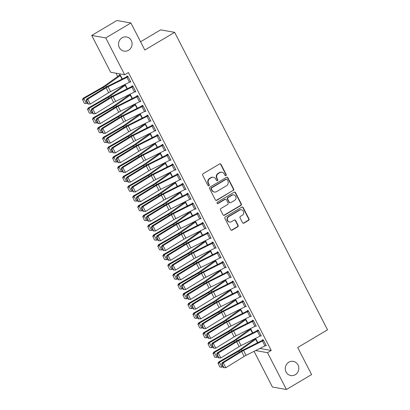 <?xml version="1.0" encoding="UTF-8"?>
<svg xmlns="http://www.w3.org/2000/svg" width="410" height="410" viewBox="0 0 410 410"><rect width="100%" height="100%" fill="white"/><g stroke="black" fill="none" stroke-linecap="round" stroke-linejoin="round"><path stroke-width="0.61" d="M225.93 175.613A0.774 0.728 100.1 0 0 226.223 174.563L220.99 164.374A1.102 1.035 100.1 0 0 219.581 163.959L203.114 173.732A1.102 1.035 100.1 0 0 202.689 175.234L207.926 185.422A0.774 0.728 100.1 0 0 208.91 185.709A0.774 0.728 100.1 0 0 209.208 184.659L208.531 183.342A3.531 3.321 100.1 0 1 209.879 178.54L211.252 177.725A3.531 3.321 100.1 0 1 215.757 179.052L216.434 180.369A0.774 0.728 100.1 0 0 217.418 180.661A0.774 0.728 100.1 0 0 217.715 179.611L217.039 178.294A3.531 3.321 100.1 0 1 218.392 173.486L219.76 172.671A3.531 3.321 100.1 0 1 224.265 174.004L224.946 175.321A0.774 0.728 100.1 0 0 225.93 175.613M225.264 175.644A0.774 0.728 100.1 0 0 225.848 174.496L220.611 164.308A1.102 1.035 100.1 0 0 220.078 163.821M208.244 185.74A0.774 0.728 100.1 0 0 208.828 184.592L208.152 183.275L208.531 183.342M216.757 180.692A0.774 0.728 100.1 0 0 217.336 179.544L216.659 178.227L217.039 178.294M288.824 362.209A7.195 6.76 100.1 0 0 285.339 369.707A7.195 6.76 100.1 0 0 290.777 375.545A7.195 6.76 100.1 0 0 295.251 374.709A7.195 6.76 100.1 0 0 298.736 367.206A7.195 6.76 100.1 0 0 293.293 361.374A7.195 6.76 100.1 0 0 288.824 362.209M122.093 37.781A7.195 6.76 100.1 0 0 118.608 45.279A7.195 6.76 100.1 0 0 124.045 51.117A7.195 6.76 100.1 0 0 128.514 50.281A7.195 6.76 100.1 0 0 131.999 42.778A7.195 6.76 100.1 0 0 126.562 36.946A7.195 6.76 100.1 0 0 122.093 37.781M242.546 222.702A1.102 1.035 100.1 0 0 243.955 223.117L248.578 220.375A1.102 1.035 100.1 0 0 248.998 218.873L243.186 207.562A1.102 1.035 100.1 0 0 241.777 207.147L225.305 216.921A1.102 1.035 100.1 0 0 224.885 218.422L230.697 229.733A1.102 1.035 100.1 0 0 232.106 230.148L237.687 226.838A1.102 1.035 100.1 0 0 238.107 225.336L235.622 220.493A1.102 1.035 100.1 0 0 234.212 220.078L231.445 221.718A2.952 2.773 100.1 0 1 227.381 219.668A2.952 2.773 100.1 0 1 228.811 216.593L239.655 210.156A2.952 2.773 100.1 0 1 243.719 212.211A2.952 2.773 100.1 0 1 242.289 215.286L240.48 216.357A1.102 1.035 100.1 0 0 240.06 217.859L242.546 222.702M259.868 348.449L271.236 350.468L128.397 72.529L124.666 74.738L110.654 72.252L91.732 35.434L105.744 37.92L124.666 74.738M271.236 350.468L267.51 352.682L286.431 389.5L272.419 387.014L254.087 351.339M91.732 35.434L116.901 20.5L130.913 22.986L144.817 50.04L174.645 32.339L327.523 329.814L297.696 347.511L311.6 374.566L286.431 389.5M130.913 22.986L105.744 37.92M233.254 190.563A1.102 1.035 100.1 0 0 233.674 189.061L227.863 177.75A1.102 1.035 100.1 0 0 226.453 177.335L209.987 187.109A1.102 1.035 100.1 0 0 209.561 188.61L215.378 199.921A1.102 1.035 100.1 0 0 216.782 200.336L232.875 190.496A1.102 1.035 100.1 0 0 233.3 188.995L227.483 177.684A1.102 1.035 100.1 0 0 226.95 177.192M235.524 192.654L241.336 203.965A1.102 1.035 100.1 0 1 240.916 205.466L224.444 215.24A1.102 1.035 100.1 0 1 223.035 214.825L220.549 209.987A1.102 1.035 100.1 0 1 220.969 208.485L227.652 204.518A1.102 1.035 100.1 0 0 228.073 203.017L226.422 199.808A1.102 1.035 100.1 0 0 225.013 199.393L218.064 203.519A0.774 0.728 100.1 0 1 216.998 202.981A0.774 0.728 100.1 0 1 217.372 202.176L234.115 192.239A1.102 1.035 100.1 0 1 235.524 192.654L235.145 192.587L240.957 203.898L241.336 203.965M174.645 32.339L160.633 29.853L140.563 41.764M260.468 335.867L261.313 336.015L258.305 330.158L257.357 329.988L257.608 330.475M250.612 328.789L250.018 329.143A3.936 0.846 -27.2 0 0 249.034 329.778L234.766 340.013A5.622 1.209 152.8 0 1 233.044 341.11L213.6 352.236L214.384 352.497L233.828 341.371A8.431 1.814 -27.2 0 0 236.416 339.726L250.961 329.312L252.806 332.894L250.73 328.81L250.223 328.723M250.428 316.335L251.274 316.484L248.265 310.626L247.317 310.457L247.568 310.944M242.787 313.353L240.69 309.278L240.188 309.191M240.393 296.804L241.239 296.953L238.225 291.095L237.282 290.926L237.533 291.413M232.747 293.821L230.656 289.747L230.148 289.66M230.353 277.268L231.199 277.421L228.191 271.558L227.242 271.394L227.494 271.881M219.791 270.287L219.919 270.538A3.936 0.846 -27.2 0 0 218.919 271.184L204.651 281.414A5.622 1.209 152.8 0 1 202.929 282.51L183.485 293.642L184.269 293.903L203.714 282.777A8.431 1.814 -27.2 0 0 206.302 281.127L220.867 270.702M222.707 274.29L220.616 270.216L220.108 270.128M220.313 257.736L221.164 257.89L218.151 252.027L217.203 251.863L217.454 252.35M210.458 250.664L209.864 251.017A3.936 0.846 -27.2 0 0 208.885 251.653L194.617 261.882A5.622 1.209 152.8 0 1 192.89 262.979L173.45 274.111L174.235 274.372L193.674 263.246A8.431 1.814 -27.2 0 0 196.262 261.595L210.812 251.181L212.652 254.764L210.576 250.684L210.074 250.592M210.279 238.205L211.124 238.359L208.111 232.496L207.168 232.326L207.419 232.818L207.993 232.475M202.632 235.222L200.541 231.153L200.034 231.061M200.239 218.673L201.084 218.822L198.076 212.964L197.128 212.795L197.379 213.287M192.592 215.691L190.501 211.621L189.994 211.529M190.199 199.142L191.05 199.291L188.036 193.433L187.088 193.264L187.339 193.751M179.636 192.157L179.77 192.408A3.936 0.846 -27.2 0 0 178.77 193.054L164.502 203.288A5.622 1.209 152.8 0 1 162.775 204.385L143.336 215.511L144.12 215.773L163.559 204.646A8.431 1.814 -27.2 0 0 166.147 203.001L180.713 192.577M182.558 196.159L180.461 192.09L179.959 191.998M180.164 179.611L181.01 179.759L177.996 173.901L177.053 173.732L177.304 174.219M170.304 172.533L169.709 172.887A3.936 0.846 -27.2 0 0 168.73 173.522L154.462 183.752A5.622 1.209 152.8 0 1 152.735 184.854L133.296 195.98L134.08 196.241L153.519 185.115A8.431 1.814 -27.2 0 0 156.113 183.465L170.657 173.056L172.497 176.638L170.427 172.554L169.919 172.466M170.124 160.079L170.97 160.228L167.962 154.37L167.013 154.201L167.265 154.688L167.839 154.345M162.478 157.097L160.387 153.022L159.879 152.935M160.084 140.548L160.935 140.697L157.922 134.834L156.974 134.67L157.225 135.156M152.443 137.565L150.347 133.491L149.845 133.404M150.05 121.011L150.895 121.165L147.882 115.302L146.939 115.138L147.19 115.625M139.487 114.031L139.615 114.277A3.936 0.846 -27.2 0 0 138.616 114.928L124.348 125.158A5.622 1.209 152.8 0 1 122.621 126.254L103.182 137.386L103.966 137.647L123.405 126.521A8.431 1.814 -27.2 0 0 125.998 124.871L140.563 114.446M142.403 118.029L140.312 113.959L139.805 113.867M140.01 101.48L140.855 101.634L137.847 95.771L136.899 95.602L137.15 96.094M130.154 94.408L129.56 94.756A3.936 0.846 -27.2 0 0 128.576 95.397L114.313 105.626A5.622 1.209 152.8 0 1 112.586 106.723L93.142 117.849L93.926 118.116L113.37 106.989A8.431 1.814 -27.2 0 0 115.958 105.339L130.503 94.925L132.348 98.508L130.272 94.428L129.765 94.336M129.975 81.949L130.821 82.097L127.807 76.239L126.859 76.07L127.11 76.562L127.689 76.219M122.329 78.966L120.232 74.897L119.289 74.728L119.541 75.214M116.01 73.206L117.69 76.47M122.446 85.721L122.708 86.238M127.464 95.489L127.73 96.001M132.481 105.257L132.748 105.77M137.504 115.02L137.765 115.538M142.521 124.789L142.788 125.301M147.538 134.552L147.805 135.069M152.561 144.32L152.822 144.833M157.578 154.083L157.845 154.601M162.596 163.851L162.862 164.364M167.618 173.62L167.88 174.132M172.636 183.383L172.902 183.9M177.653 193.151L177.919 193.663M182.675 202.914L182.937 203.432M187.693 212.682L187.959 213.195M192.71 222.445L192.977 222.963M197.733 232.214L197.994 232.726M202.75 241.982L203.017 242.494M207.767 251.745L208.034 252.263M212.79 261.513L213.051 262.026M217.807 271.276L218.069 271.794M222.825 281.045L223.091 281.557M227.842 290.808L228.109 291.325M232.865 300.576L233.126 301.089M237.882 310.344L238.148 310.857M242.899 320.107L243.166 320.625M247.922 329.876L248.183 330.388M252.939 339.639L253.206 340.156M127.346 88.734L125.255 84.66L124.748 84.573M134.992 91.717L135.838 91.866L132.825 86.008L131.882 85.839L132.133 86.325L132.707 85.982M135.172 104.171L134.577 104.524A3.936 0.846 -27.2 0 0 133.599 105.16L119.33 115.389A5.622 1.209 152.8 0 1 117.603 116.491L98.164 127.618L98.948 127.879L118.387 116.753A8.431 1.814 -27.2 0 0 120.976 115.107L135.525 104.693L137.365 108.276L135.29 104.191L134.787 104.104M145.027 111.248L145.878 111.397L142.864 105.539L141.916 105.37L142.167 105.857M144.504 123.794L144.633 124.045A3.936 0.846 -27.2 0 0 143.633 124.691L129.37 134.926A5.622 1.209 152.8 0 1 127.643 136.023L108.199 147.149L108.983 147.41L128.427 136.284A8.431 1.814 -27.2 0 0 131.015 134.639L145.581 124.215M147.421 127.797L145.33 123.728L144.822 123.635M155.067 130.78L155.913 130.928L152.904 125.07L151.956 124.901L152.207 125.388M157.46 147.328L155.369 143.259L154.862 143.167M165.107 150.311L165.953 150.46L162.939 144.602L161.996 144.433L162.247 144.925M167.5 166.86L165.404 162.79L164.902 162.698M175.142 169.842L175.992 169.996L172.979 164.133L172.031 163.964L172.282 164.456L172.861 164.113M175.326 182.301L174.732 182.655A3.936 0.846 -27.2 0 0 173.748 183.29L159.485 193.52A5.622 1.209 152.8 0 1 157.758 194.617L138.313 205.748L139.098 206.01L158.542 194.883A8.431 1.814 -27.2 0 0 161.13 193.233L175.675 182.819L177.52 186.401L175.444 182.322L174.937 182.23M185.182 189.374L186.027 189.528L183.019 183.665L182.071 183.501L182.322 183.987M187.575 205.928L185.484 201.853L184.977 201.766M195.221 208.905L196.067 209.059L193.054 203.196L192.111 203.032L192.362 203.519M197.615 225.459L195.519 221.385L195.016 221.297M205.256 228.442L206.107 228.59L203.093 222.732L202.145 222.563L202.397 223.05M205.441 240.895L204.846 241.249A3.936 0.846 -27.2 0 0 203.862 241.885L189.594 252.114A5.622 1.209 152.8 0 1 187.872 253.216L168.428 264.342L169.212 264.604L188.656 253.477A8.431 1.814 -27.2 0 0 191.244 251.827L205.789 241.418L207.634 245.001L205.559 240.916L205.051 240.829M215.296 247.973L216.142 248.122L213.133 242.264L212.185 242.095L212.436 242.582M217.689 264.522L215.598 260.447L215.091 260.36M225.336 267.505L226.182 267.653L223.168 261.795L222.225 261.626L222.476 262.113M227.729 284.053L225.633 279.984L225.131 279.892M235.371 287.036L236.221 287.184L233.208 281.327L232.26 281.157L232.511 281.644M237.764 303.584L235.673 299.515L235.166 299.423M245.411 306.567L246.256 306.716L243.248 300.858L242.3 300.689L242.551 301.181M247.804 323.116L245.713 319.047L245.206 318.954M255.45 326.099L256.296 326.252L253.283 320.389L252.34 320.22L252.586 320.712M257.844 342.652L255.748 338.578L255.245 338.491M265.485 345.63L266.331 345.784L263.322 339.921L262.374 339.757L262.625 340.244M255.625 350.57L267.51 352.682M221.959 172.261L221.579 172.195A3.531 3.321 100.1 0 0 219.386 172.605L219.76 172.671M216.659 178.227A3.531 3.321 100.1 0 1 218.012 173.42L219.386 172.605M213.446 177.315L213.067 177.248A3.531 3.321 100.1 0 0 210.873 177.658L211.252 177.725M208.152 183.275A3.531 3.321 100.1 0 1 209.5 178.468L210.873 177.658M215.911 200.413A1.102 1.035 100.1 0 0 216.403 200.27L232.875 190.496M227.125 179.565A0.774 0.728 100.1 0 0 226.141 179.272L211.683 187.852A0.774 0.728 100.1 0 0 211.386 188.902L212.098 190.291A3.531 3.321 100.1 0 0 216.603 191.624L226.489 185.761A3.531 3.321 100.1 0 0 227.837 180.953L227.125 179.565M226.617 179.185L226.238 179.114A0.774 0.728 100.1 0 0 225.761 179.206L226.141 179.272M214.409 192.034L214.03 191.967A3.531 3.321 100.1 0 1 211.724 190.225L211.006 188.836A0.774 0.728 100.1 0 1 211.304 187.785L225.761 179.206M223.573 215.317A1.102 1.035 100.1 0 0 224.065 215.173L240.537 205.4A1.102 1.035 100.1 0 0 240.957 203.898M225.7 199.265L225.321 199.198A1.102 1.035 100.1 0 0 224.639 199.321L217.684 203.452L218.064 203.519M217.397 203.544A0.774 0.728 100.1 0 0 217.684 203.452M234.582 200.408A2.952 2.773 100.1 0 0 233.782 194.934A2.952 2.773 100.1 0 0 231.947 195.278L228.129 197.543A1.102 1.035 100.1 0 0 227.704 199.045L229.354 202.258A1.102 1.035 100.1 0 0 230.763 202.673L234.582 200.408M233.782 194.934L233.403 194.868A2.952 2.773 100.1 0 0 231.568 195.211L231.947 195.278M230.077 202.801L229.697 202.735A1.102 1.035 100.1 0 1 228.975 202.191L227.324 198.978A1.102 1.035 100.1 0 1 227.75 197.476L231.568 195.211M235.145 192.587A1.102 1.035 100.1 0 0 234.607 192.095M241.485 209.817L241.111 209.746A2.952 2.773 100.1 0 0 239.276 210.089L239.655 210.156M229.61 222.061L229.236 221.994A2.952 2.773 100.1 0 1 228.431 216.526L239.276 210.089M231.235 230.225A1.102 1.035 100.1 0 0 231.727 230.082L237.308 226.771A1.102 1.035 100.1 0 0 237.733 225.269L235.243 220.426A1.102 1.035 100.1 0 0 234.704 219.934M243.084 223.194A1.102 1.035 100.1 0 0 243.576 223.05L248.199 220.308A1.102 1.035 100.1 0 0 248.619 218.807L242.807 207.496A1.102 1.035 100.1 0 0 242.269 207.004M120.115 74.876L119.52 75.225A3.936 0.846 -27.2 0 0 118.541 75.865L104.273 86.095A5.622 1.209 152.8 0 1 102.546 87.192L83.107 98.318L83.891 98.584L103.33 87.453A8.431 1.814 -27.2 0 0 105.918 85.808L120.484 75.384M82.789 99.948L84.229 103.258L82.789 99.948L83.891 98.584L86.397 103.463L87.402 102.889M86.397 103.463L84.547 103.366M82.477 99.84L83.107 98.318M128.058 76.726L130.549 81.621A3.936 0.846 152.8 0 1 129.427 82.236L110.582 91.65A5.622 1.209 -27.2 0 0 108.66 92.716L90.282 104.032L87.771 99.148L86.643 100.583L86.197 100.552L87.955 103.971L88.396 104.002L86.643 100.583M128.038 76.737A3.936 0.846 152.8 0 1 126.915 77.352L108.071 86.766A5.622 1.209 -27.2 0 0 106.154 87.832L87.771 99.148L86.664 99.076L105.047 87.76A8.431 1.814 152.8 0 1 107.927 86.161L127.095 76.573M86.664 99.076L86.197 100.552M88.396 104.002L90.282 104.032M125.132 84.639L124.537 84.993A3.936 0.846 -27.2 0 0 123.559 85.629L109.291 95.858A5.622 1.209 152.8 0 1 107.563 96.96L88.124 108.086L88.908 108.348L108.348 97.221A8.431 1.814 -27.2 0 0 110.941 95.571L125.506 85.152M87.807 109.716L89.252 113.027L87.807 109.716L88.908 108.348L91.42 113.232L92.419 112.658M91.42 113.232L89.564 113.129M87.494 109.608L88.124 108.086M92.824 119.479L94.269 122.795L92.824 119.479L93.926 118.116L96.437 123L97.442 122.426M96.437 123L94.582 122.897M92.511 119.377L93.142 117.849M135.587 91.379L135.566 91.389A3.936 0.846 152.8 0 1 134.444 91.999L115.599 101.419A5.622 1.209 -27.2 0 0 113.683 102.48L95.299 113.795L92.788 108.916L91.661 110.346L91.22 110.321L92.973 113.739L93.418 113.765L91.661 110.346M133.076 86.495L133.06 86.505A3.936 0.846 152.8 0 1 131.938 87.115L113.088 96.534A5.622 1.209 -27.2 0 0 111.171 97.6L92.788 108.916L91.686 108.84L110.064 97.524A8.431 1.814 152.8 0 1 112.945 95.93L132.112 86.336M91.686 108.84L91.22 110.321M93.418 113.765L95.299 113.795M140.604 101.142L140.589 101.152A3.936 0.846 152.8 0 1 139.467 101.767L120.617 111.182A5.622 1.209 -27.2 0 0 118.7 112.248L100.317 123.564L97.811 118.68L96.678 120.115L96.237 120.084L97.995 123.502L98.436 123.533L96.678 120.115M137.724 95.75L117.967 105.693A8.431 1.814 152.8 0 0 115.087 107.292L96.704 118.608L97.811 118.68L116.189 107.364A5.622 1.209 -27.2 0 1 118.111 106.298L136.955 96.883A3.936 0.846 152.8 0 0 138.078 96.273L138.098 96.258M96.704 118.608L96.237 120.084M98.436 123.533L100.317 123.564M97.846 129.247L99.287 132.558L97.846 129.247L98.948 127.879L101.454 132.763L102.459 132.189M101.454 132.763L99.604 132.666M97.534 129.14L98.164 127.618M140.189 113.939L139.595 114.293M102.864 139.01L104.309 142.326L102.864 139.01L103.966 137.647L106.477 142.531L107.476 141.957M106.477 142.531L104.622 142.429M102.551 138.908L103.182 137.386M145.627 110.91L145.606 110.92A3.936 0.846 152.8 0 1 144.484 111.53L125.639 120.95A5.622 1.209 -27.2 0 0 123.717 122.016L105.339 133.327L102.828 128.448L101.695 129.878L101.255 129.852L103.012 133.27L103.453 133.296L101.695 129.878M142.747 105.519L122.985 115.461A8.431 1.814 152.8 0 0 120.104 117.06L101.721 128.376L102.828 128.448L121.211 117.132A5.622 1.209 -27.2 0 1 123.128 116.066L141.973 106.646A3.936 0.846 152.8 0 0 143.095 106.036L143.116 106.026M101.721 128.376L101.255 129.852M103.453 133.296L105.339 133.327M150.644 120.673L150.624 120.689A3.936 0.846 152.8 0 1 149.501 121.298L130.657 130.713A5.622 1.209 -27.2 0 0 128.74 131.779L110.357 143.095L107.845 138.211L106.718 139.646L106.277 139.615L108.03 143.034L108.476 143.064L106.718 139.646M147.764 115.282L128.002 125.229A8.431 1.814 152.8 0 0 125.122 126.823L106.743 138.139L107.845 138.211L126.229 126.895A5.622 1.209 -27.2 0 1 128.145 125.834L146.995 116.414A3.936 0.846 152.8 0 0 148.118 115.804L148.133 115.794M106.743 138.139L106.277 139.615M108.476 143.064L110.357 143.095M145.212 123.702L144.617 124.056M107.881 148.779L109.326 152.089L107.881 148.779L108.983 147.41L111.494 152.294L112.494 151.72M111.494 152.294L109.639 152.197M107.569 148.671L108.199 147.149M155.662 130.441L155.646 130.452A3.936 0.846 152.8 0 1 154.524 131.062L135.674 140.481A5.622 1.209 -27.2 0 0 133.757 141.547L115.374 152.863L112.868 147.979L111.735 149.414L111.294 149.383L113.052 152.802L113.493 152.833L111.735 149.414M152.781 125.05L133.024 134.992A8.431 1.814 152.8 0 0 130.144 136.591L111.761 147.907L112.868 147.979L131.246 136.663A5.622 1.209 -27.2 0 1 133.168 135.597L152.013 126.183A3.936 0.846 152.8 0 0 153.135 125.568L153.155 125.557M111.761 147.907L111.294 149.383M113.493 152.833L115.374 152.863M150.229 133.47L149.635 133.824A3.936 0.846 -27.2 0 0 148.656 134.459L134.388 144.689A5.622 1.209 152.8 0 1 132.661 145.791L113.221 156.917L114.006 157.179L133.445 146.052A8.431 1.814 -27.2 0 0 136.033 144.402L150.598 133.978M112.904 158.542L114.344 161.858L112.904 158.542L114.006 157.179L116.512 162.063L117.516 161.489M116.512 162.063L114.656 161.96M112.591 158.439L113.221 156.917M160.684 140.21L160.664 140.22A3.936 0.846 152.8 0 1 159.541 140.83L140.697 150.25A5.622 1.209 -27.2 0 0 138.775 151.31L120.396 162.626L117.885 157.742L116.753 159.177L116.312 159.152L118.07 162.565L118.51 162.596L116.753 159.177M157.804 134.813L138.042 144.761A8.431 1.814 152.8 0 0 135.162 146.355L116.778 157.671L117.885 157.742L136.269 146.426A5.622 1.209 -27.2 0 1 138.185 145.365L157.03 135.946A3.936 0.846 152.8 0 0 158.152 135.336L158.173 135.326M116.778 157.671L116.312 159.152M118.51 162.596L120.396 162.626M155.246 143.233L154.652 143.587A3.936 0.846 -27.2 0 0 153.673 144.223L139.405 154.457A5.622 1.209 152.8 0 1 137.678 155.554L118.239 166.68L119.023 166.947L138.462 155.815A8.431 1.814 -27.2 0 0 141.055 154.17L155.621 143.746M117.921 168.31L119.366 171.621L117.921 168.31L119.023 166.947L121.534 171.826L122.534 171.252M121.534 171.826L119.679 171.728M117.608 168.202L118.239 166.68M160.269 153.002L159.674 153.355A3.936 0.846 -27.2 0 0 158.69 153.991L144.428 164.22A5.622 1.209 152.8 0 1 142.7 165.322L123.256 176.449L124.04 176.71L143.485 165.584A8.431 1.814 -27.2 0 0 146.073 163.933L160.638 153.514M122.938 178.073L124.384 181.389L122.938 178.073L124.04 176.71L126.552 181.594L127.551 181.02M126.552 181.594L124.696 181.492M122.626 177.971L123.256 176.449M165.286 162.77L164.692 163.118A3.936 0.846 -27.2 0 0 163.713 163.759L149.445 173.989A5.622 1.209 152.8 0 1 147.718 175.085L128.279 186.212L129.063 186.478L148.502 175.347A8.431 1.814 -27.2 0 0 151.09 173.702L165.655 163.277M127.961 187.841L129.401 191.152L127.961 187.841L129.063 186.478L131.569 191.362L132.573 190.788M131.569 191.362L129.714 191.26M127.648 187.739L128.279 186.212M132.978 197.61L134.424 200.921L132.978 197.61L134.08 196.241L136.591 201.125L137.591 200.551M136.591 201.125L134.736 201.028M132.666 197.502L133.296 195.98M137.996 207.373L139.441 210.689L137.996 207.373L139.098 206.01L141.609 210.894L142.608 210.32M141.609 210.894L139.754 210.791M137.683 207.27L138.313 205.748M180.344 192.064L179.749 192.418M143.018 217.141L144.458 220.452L143.018 217.141L144.12 215.773L146.626 220.657L147.631 220.083M146.626 220.657L144.771 220.559M142.706 217.034L143.336 215.511M185.361 201.833L184.766 202.186A3.936 0.846 -27.2 0 0 183.788 202.822L169.52 213.051A5.622 1.209 152.8 0 1 167.792 214.148L148.353 225.28L149.137 225.541L168.577 214.415A8.431 1.814 -27.2 0 0 171.17 212.764L185.735 202.34M148.036 226.904L149.481 230.22L148.036 226.904L149.137 225.541L151.649 230.425L152.648 229.851M151.649 230.425L149.793 230.323M147.723 226.802L148.353 225.28M190.383 211.596L189.789 211.949A3.936 0.846 -27.2 0 0 188.805 212.585L174.542 222.82A5.622 1.209 152.8 0 1 172.815 223.916L153.371 235.043L154.155 235.309L173.599 224.178A8.431 1.814 -27.2 0 0 176.187 222.533L190.752 212.108M153.053 236.672L154.498 239.983L153.053 236.672L154.155 235.309L156.666 240.188L157.665 239.614M156.666 240.188L154.811 240.091M152.74 236.565L153.371 235.043M195.401 221.364L194.806 221.718A3.936 0.846 -27.2 0 0 193.827 222.353L179.559 232.583A5.622 1.209 152.8 0 1 177.832 233.685L158.393 244.811L159.177 245.072L178.616 233.946A8.431 1.814 -27.2 0 0 181.205 232.296L195.77 221.871M158.075 246.436L159.516 249.751L158.075 246.436L159.177 245.072L161.684 249.957L162.688 249.382M161.684 249.957L159.828 249.854M157.763 246.333L158.393 244.811M164.559 150.598L162.052 145.714A3.936 0.846 152.8 0 0 163.175 145.099L165.681 149.983A3.936 0.846 152.8 0 1 164.559 150.598L145.714 160.013A5.622 1.209 -27.2 0 0 143.797 161.079L125.414 172.395L122.903 167.511L121.775 168.946L121.334 168.915L123.087 172.333L123.533 172.364L121.775 168.946M162.821 144.581L143.059 154.524A8.431 1.814 152.8 0 0 140.179 156.123L121.801 167.439L122.903 167.511L141.286 156.195A5.622 1.209 -27.2 0 1 143.203 155.129L162.052 145.714M121.801 167.439L121.334 168.915M123.533 172.364L125.414 172.395M168.213 154.857L170.703 159.751A3.936 0.846 152.8 0 1 169.581 160.361L150.731 169.781A5.622 1.209 -27.2 0 0 148.815 170.842L130.431 182.158L127.925 177.279L126.792 178.709L126.352 178.683L128.11 182.101L128.55 182.127L126.792 178.709M168.192 154.867A3.936 0.846 152.8 0 1 167.07 155.477L148.225 164.897A5.622 1.209 -27.2 0 0 146.303 165.963L127.925 177.279L126.818 177.202L145.201 165.886A8.431 1.814 152.8 0 1 148.082 164.292L167.244 154.698M126.818 177.202L126.352 178.683M128.55 182.127L130.431 182.158M175.741 169.504L175.721 169.514A3.936 0.846 152.8 0 1 174.599 170.129L155.754 179.544A5.622 1.209 -27.2 0 0 153.832 180.61L135.454 191.926L132.942 187.042L131.81 188.477L131.369 188.446L133.127 191.865L133.568 191.895L131.81 188.477M173.23 164.62L173.21 164.635A3.936 0.846 152.8 0 1 172.087 165.245L153.243 174.66A5.622 1.209 -27.2 0 0 151.326 175.726L132.942 187.042L131.835 186.97L150.219 175.654A8.431 1.814 152.8 0 1 153.099 174.055L172.267 164.466M131.835 186.97L131.369 188.446M133.568 191.895L135.454 191.926M180.759 179.272L180.738 179.283A3.936 0.846 152.8 0 1 179.616 179.893L160.771 189.312A5.622 1.209 -27.2 0 0 158.854 190.378L140.471 201.689L137.96 196.81L136.832 198.24L136.392 198.214L138.144 201.633L138.59 201.659L136.832 198.24M177.878 173.881L158.116 183.823A8.431 1.814 152.8 0 0 155.236 185.422L136.858 196.733L137.96 196.81L156.343 185.494A5.622 1.209 -27.2 0 1 158.26 184.428L177.11 175.008A3.936 0.846 152.8 0 0 178.232 174.399L178.248 174.388M136.858 196.733L136.392 198.214M138.59 201.659L140.471 201.689M185.776 189.036L185.761 189.051A3.936 0.846 152.8 0 1 184.638 189.661L165.789 199.075A5.622 1.209 -27.2 0 0 163.872 200.141L145.488 211.457L142.982 206.573L141.85 208.008L141.409 207.978L143.167 211.396L143.608 211.427L141.85 208.008M182.896 183.644L163.134 193.592A8.431 1.814 152.8 0 0 160.259 195.186L141.875 206.502L142.982 206.573L161.361 195.257A5.622 1.209 -27.2 0 1 163.282 194.196L182.127 184.777A3.936 0.846 152.8 0 0 183.249 184.167L183.27 184.157M141.875 206.502L141.409 207.978M143.608 211.427L145.488 211.457M190.799 198.804L190.778 198.814A3.936 0.846 152.8 0 1 189.656 199.424L170.811 208.844A5.622 1.209 -27.2 0 0 168.889 209.91L150.511 221.226L148 216.342L146.867 217.777L146.426 217.746L148.184 221.164L148.625 221.195L146.867 217.777M187.918 193.412L168.156 203.355A8.431 1.814 152.8 0 0 165.276 204.954L146.893 216.27L148 216.342L166.383 205.026A5.622 1.209 -27.2 0 1 168.3 203.96L187.144 194.545A3.936 0.846 152.8 0 0 188.267 193.93L188.287 193.92M146.893 216.27L146.426 217.746M148.625 221.195L150.511 221.226M195.816 208.572L195.796 208.582A3.936 0.846 152.8 0 1 194.673 209.192L175.828 218.612A5.622 1.209 -27.2 0 0 173.912 219.673L155.528 230.989L153.017 226.105L151.89 227.54L151.449 227.514L153.202 230.927L153.647 230.958L151.89 227.54M192.936 203.175L173.174 213.123A8.431 1.814 152.8 0 0 170.293 214.717L151.915 226.033L153.017 226.105L171.4 214.789A5.622 1.209 -27.2 0 1 173.317 213.728L192.167 204.308A3.936 0.846 152.8 0 0 193.289 203.698L193.305 203.688M151.915 226.033L151.449 227.514M153.647 230.958L155.528 230.989M200.833 218.335L200.818 218.345A3.936 0.846 152.8 0 1 199.696 218.96L180.846 228.375A5.622 1.209 -27.2 0 0 178.929 229.441L160.546 240.757L158.04 235.873L156.907 237.308L156.466 237.277L158.224 240.696L158.665 240.726L156.907 237.308M197.953 212.944L178.191 222.886A8.431 1.814 152.8 0 0 175.316 224.485L156.933 235.801L158.04 235.873L176.418 224.557A5.622 1.209 -27.2 0 1 178.34 223.491L197.184 214.076A3.936 0.846 152.8 0 0 198.307 213.461L198.327 213.451M156.933 235.801L156.466 237.277M158.665 240.726L160.546 240.757M204.713 228.724L202.202 223.839A3.936 0.846 152.8 0 0 203.324 223.23L205.835 228.114A3.936 0.846 152.8 0 1 204.713 228.724L185.868 238.143A5.622 1.209 -27.2 0 0 183.946 239.204L165.568 250.52L163.057 245.641L161.924 247.071L161.484 247.045L163.241 250.464L163.682 250.489L161.924 247.071M202.97 222.707L183.214 232.654A8.431 1.814 152.8 0 0 180.333 234.248L161.95 245.564L163.057 245.641L181.44 234.325A5.622 1.209 -27.2 0 1 183.357 233.259L202.202 223.839M161.95 245.564L161.484 247.045M163.682 250.489L165.568 250.52M200.418 231.132L199.824 231.481A3.936 0.846 -27.2 0 0 198.845 232.121L184.577 242.351A5.622 1.209 152.8 0 1 182.85 243.448L163.411 254.574L164.195 254.841L183.634 243.709A8.431 1.814 -27.2 0 0 186.227 242.064L200.792 231.64M163.093 256.204L164.538 259.515L163.093 256.204L164.195 254.841L166.706 259.72L167.705 259.151M166.706 259.72L164.851 259.622M162.78 256.101L163.411 254.574M210.873 237.867L210.853 237.877A3.936 0.846 152.8 0 1 209.73 238.492L190.886 247.906A5.622 1.209 -27.2 0 0 188.969 248.972L170.586 260.288L168.074 255.404L166.947 256.839L166.506 256.809L168.259 260.227L168.705 260.258L166.947 256.839M208.362 232.982L208.347 232.998A3.936 0.846 152.8 0 1 207.224 233.608L188.374 243.022A5.622 1.209 -27.2 0 0 186.458 244.088L168.074 255.404L166.972 255.333L185.351 244.017A8.431 1.814 152.8 0 1 188.231 242.418L207.398 232.829M166.972 255.333L166.506 256.809M168.705 260.258L170.586 260.288M168.11 265.972L169.555 269.283L168.11 265.972L169.212 264.604L171.723 269.488L172.723 268.914M171.723 269.488L169.868 269.39M167.798 265.864L168.428 264.342M215.891 247.635L215.875 247.645A3.936 0.846 152.8 0 1 214.753 248.255L195.903 257.675A5.622 1.209 -27.2 0 0 193.986 258.741L175.603 270.052L173.097 265.173L171.964 266.603L171.523 266.577L173.281 269.995L173.722 270.021L171.964 266.603M213.01 242.243L193.248 252.186A8.431 1.814 152.8 0 0 190.373 253.785L171.99 265.096L173.097 265.173L191.475 253.857A5.622 1.209 -27.2 0 1 193.397 252.791L212.242 243.371A3.936 0.846 152.8 0 0 213.364 242.761L213.384 242.751M171.99 265.096L171.523 266.577M173.722 270.021L175.603 270.052M173.133 275.735L174.573 279.051L173.133 275.735L174.235 274.372L176.741 279.256L177.745 278.682M176.741 279.256L174.885 279.154M172.815 275.633L173.45 274.111M220.913 257.398L220.893 257.413A3.936 0.846 152.8 0 1 219.77 258.023L200.926 267.438A5.622 1.209 -27.2 0 0 199.004 268.504L180.625 279.82L178.114 274.936L176.982 276.371L176.541 276.34L178.299 279.758L178.739 279.789L176.982 276.371M218.028 252.006L198.271 261.954A8.431 1.814 152.8 0 0 195.391 263.548L177.007 274.864L178.114 274.936L196.498 263.62A5.622 1.209 -27.2 0 1 198.414 262.559L217.259 253.139A3.936 0.846 152.8 0 0 218.381 252.529L218.402 252.519M177.007 274.864L176.541 276.34M178.739 279.789L180.625 279.82M215.475 260.427L214.881 260.78A3.936 0.846 -27.2 0 0 213.902 261.416L199.634 271.651A5.622 1.209 152.8 0 1 197.907 272.747L178.468 283.874L179.252 284.135L198.691 273.009A8.431 1.814 -27.2 0 0 201.284 271.364L215.85 260.939L217.669 264.532M178.15 285.503L179.595 288.814L178.15 285.503L179.252 284.135L181.763 289.019L182.763 288.445M181.763 289.019L179.908 288.922M177.837 285.396L178.468 283.874M225.93 267.166L225.91 267.176A3.936 0.846 152.8 0 1 224.788 267.786L205.943 277.206A5.622 1.209 -27.2 0 0 204.026 278.272L185.643 289.588L183.132 284.704L182.004 286.139L181.563 286.108L183.316 289.527L183.762 289.557L182.004 286.139M223.05 261.775L203.288 271.717A8.431 1.814 152.8 0 0 200.408 273.316L182.03 284.632L183.132 284.704L201.515 273.388A5.622 1.209 -27.2 0 1 203.432 272.322L222.281 262.907A3.936 0.846 152.8 0 0 223.404 262.292L223.419 262.282M182.03 284.632L181.563 286.108M183.762 289.557L185.643 289.588M220.498 270.195L219.903 270.549M183.167 295.267L184.613 298.582L183.167 295.267L184.269 293.903L186.781 298.787L187.78 298.213M186.781 298.787L184.925 298.685M182.855 295.164L183.485 293.642M230.948 276.934L230.933 276.945A3.936 0.846 152.8 0 1 229.81 277.555L210.96 286.974A5.622 1.209 -27.2 0 0 209.044 288.035L190.66 299.351L188.154 294.467L187.022 295.902L186.581 295.877L188.339 299.29L188.779 299.32L187.022 295.902M228.068 271.538L208.306 281.486A8.431 1.814 152.8 0 0 205.43 283.079L187.047 294.395L188.154 294.467L206.532 283.151A5.622 1.209 -27.2 0 1 208.454 282.09L227.299 272.67A3.936 0.846 152.8 0 0 228.421 272.061L228.442 272.05M187.047 294.395L186.581 295.877M188.779 299.32L190.66 299.351M225.515 279.958L224.921 280.312A3.936 0.846 -27.2 0 0 223.942 280.947L209.674 291.182A5.622 1.209 152.8 0 1 207.947 292.279L188.508 303.405L189.292 303.672L208.731 292.54A8.431 1.814 -27.2 0 0 211.319 290.895L225.884 280.471M188.19 305.035L189.63 308.346L188.19 305.035L189.292 303.672L191.798 308.551L192.802 307.977M191.798 308.551L189.943 308.453M187.872 304.927L188.508 303.405M235.97 286.698L235.95 286.708A3.936 0.846 152.8 0 1 234.827 287.323L215.983 296.737A5.622 1.209 -27.2 0 0 214.061 297.803L195.683 309.119L193.171 304.235L192.039 305.67L191.598 305.64L193.356 309.058L193.797 309.089L192.039 305.67M233.085 281.306L213.328 291.249A8.431 1.814 152.8 0 0 210.448 292.848L192.064 304.164L193.171 304.235L211.555 292.919A5.622 1.209 -27.2 0 1 213.472 291.853L232.316 282.439A3.936 0.846 152.8 0 0 233.439 281.824L233.459 281.813M192.064 304.164L191.598 305.64M193.797 309.089L195.683 309.119M230.533 289.726L229.938 290.08A3.936 0.846 -27.2 0 0 228.959 290.716L214.691 300.945A5.622 1.209 152.8 0 1 212.964 302.047L193.525 313.173L194.309 313.435L213.748 302.308A8.431 1.814 -27.2 0 0 216.342 300.658L230.907 290.234M193.207 314.798L194.653 318.114L193.207 314.798L194.309 313.435L196.82 318.319L197.82 317.745M196.82 318.319L194.965 318.216M192.895 314.695L193.525 313.173M240.988 296.466L240.967 296.476A3.936 0.846 152.8 0 1 239.845 297.086L221 306.506A5.622 1.209 -27.2 0 0 219.083 307.567L200.7 318.883L198.189 313.998L197.061 315.433L196.621 315.408L198.373 318.826L198.819 318.852L197.061 315.433M238.107 291.069L218.345 301.017A8.431 1.814 152.8 0 0 215.465 302.611L197.087 313.927L198.189 313.998L216.572 302.688A5.622 1.209 -27.2 0 1 218.489 301.622L237.339 292.202A3.936 0.846 152.8 0 0 238.461 291.592L240.967 296.476M197.087 313.927L196.621 315.408M198.819 318.852L200.7 318.883M235.555 299.495L234.961 299.843A3.936 0.846 -27.2 0 0 233.977 300.484L219.709 310.713A5.622 1.209 152.8 0 1 217.987 311.81L198.542 322.936L199.327 323.203L218.771 312.071A8.431 1.814 -27.2 0 0 221.359 310.426L235.924 300.002M198.225 324.566L199.67 327.877L198.225 324.566L199.327 323.203L201.838 328.082L202.837 327.513M201.838 328.082L199.983 327.985M197.912 324.464L198.542 322.936M246.005 306.229L245.99 306.239A3.936 0.846 152.8 0 1 244.867 306.854L226.018 316.269A5.622 1.209 -27.2 0 0 224.101 317.335L205.717 328.651L203.211 323.767L202.079 325.202L201.638 325.171L203.396 328.589L203.837 328.62L202.079 325.202M243.125 300.837L223.363 310.78A8.431 1.814 152.8 0 0 220.488 312.379L202.104 323.695L203.211 323.767L221.59 312.451A5.622 1.209 -27.2 0 1 223.511 311.385L242.356 301.97A3.936 0.846 152.8 0 0 243.478 301.36L245.99 306.239M202.104 323.695L201.638 325.171M203.837 328.62L205.717 328.651M240.573 309.258L239.978 309.611A3.936 0.846 -27.2 0 0 238.999 310.247L224.731 320.476A5.622 1.209 152.8 0 1 223.004 321.578L203.565 332.705L204.349 332.966L223.788 321.84A8.431 1.814 -27.2 0 0 226.376 320.189L240.942 309.77M203.247 334.334L204.687 337.645L203.247 334.334L204.349 332.966L206.855 337.85L207.86 337.276M206.855 337.85L205 337.753M202.929 334.227L203.565 332.705M251.028 315.997L251.007 316.007A3.936 0.846 152.8 0 1 249.885 316.617L231.04 326.037A5.622 1.209 -27.2 0 0 229.118 327.098L210.74 338.414L208.229 333.535L207.096 334.965L206.655 334.939L208.413 338.358L208.854 338.383L207.096 334.965M248.142 310.606L228.385 320.548A8.431 1.814 152.8 0 0 225.505 322.147L207.122 333.458L208.229 333.535L226.612 322.219A5.622 1.209 -27.2 0 1 228.529 321.153L247.373 311.733A3.936 0.846 152.8 0 0 248.496 311.123L248.516 311.113M207.122 333.458L206.655 334.939M208.854 338.383L210.74 338.414M245.59 319.026L244.995 319.38A3.936 0.846 -27.2 0 0 244.017 320.015L229.749 330.245A5.622 1.209 152.8 0 1 228.021 331.341L208.582 342.473L209.366 342.734L228.806 331.608A8.431 1.814 -27.2 0 0 231.399 329.958L245.964 319.534M208.265 344.098L209.71 347.413L208.265 344.098L209.366 342.734L211.878 347.618L212.877 347.044M211.878 347.618L210.022 347.516M207.952 343.995L208.582 342.473M256.045 325.76L256.024 325.776A3.936 0.846 152.8 0 1 254.902 326.386L236.058 335.8A5.622 1.209 -27.2 0 0 234.141 336.866L215.757 348.182L213.246 343.298L212.119 344.733L211.678 344.702L213.431 348.121L213.876 348.151L212.119 344.733M253.165 320.369L233.403 330.316A8.431 1.814 152.8 0 0 230.522 331.91L212.144 343.226L213.246 343.298L231.629 331.982A5.622 1.209 -27.2 0 1 233.546 330.921L252.396 321.502A3.936 0.846 152.8 0 0 253.518 320.892L253.534 320.881M212.144 343.226L211.678 344.702M213.876 348.151L215.757 348.182M213.282 353.866L214.727 357.177L213.282 353.866L214.384 352.497L216.895 357.382L217.894 356.808M216.895 357.382L215.04 357.284M212.969 353.758L213.6 352.236M261.062 335.529L261.047 335.539A3.936 0.846 152.8 0 1 259.925 336.149L241.075 345.568A5.622 1.209 -27.2 0 0 239.158 346.635L220.775 357.95L218.269 353.066L217.136 354.501L216.695 354.471L218.453 357.889L218.894 357.92L217.136 354.501M258.182 330.137L238.42 340.08A8.431 1.814 152.8 0 0 235.545 341.679L217.162 352.995L218.269 353.066L236.647 341.75A5.622 1.209 -27.2 0 1 238.569 340.684L257.413 331.27A3.936 0.846 152.8 0 0 258.536 330.655L258.556 330.644M217.162 352.995L216.695 354.471M218.894 357.92L220.775 357.95M255.63 338.558L255.035 338.911A3.936 0.846 -27.2 0 0 254.056 339.547L239.788 349.776A5.622 1.209 152.8 0 1 238.061 350.873L218.622 362.004L219.406 362.266L238.845 351.139A8.431 1.814 -27.2 0 0 241.434 349.489L255.999 339.065L257.823 342.657M218.304 363.629L219.745 366.945L218.304 363.629L219.406 362.266L221.912 367.15L222.917 366.576M221.912 367.15L220.057 367.047M217.987 363.526L218.622 362.004M266.085 345.292L266.064 345.307A3.936 0.846 152.8 0 1 264.942 345.917L246.097 355.337A5.622 1.209 -27.2 0 0 244.175 356.398L225.797 367.714L223.286 362.829L222.153 364.264L221.713 364.234L223.47 367.652L223.911 367.683L222.153 364.264M263.199 339.9L243.443 349.848A8.431 1.814 152.8 0 0 240.562 351.442L222.179 362.758L223.286 362.829L241.669 351.513A5.622 1.209 -27.2 0 1 243.586 350.453L262.431 341.033A3.936 0.846 152.8 0 0 263.553 340.423L263.574 340.413M222.179 362.758L221.713 364.234M223.911 367.683L225.797 367.714M225.848 174.496L226.223 174.563M208.828 184.592L209.208 184.659M217.336 179.544L217.715 179.611M218.012 173.42L218.392 173.486M209.5 178.468L209.879 178.54M220.611 164.308L220.99 164.374M216.403 200.27L216.782 200.336M227.483 177.684L227.863 177.75M233.3 188.995L233.674 189.061M211.304 187.785L211.683 187.852M211.006 188.836L211.386 188.902M211.724 190.225L212.098 190.291M240.537 205.4L240.916 205.466M224.065 215.173L224.444 215.24M224.639 199.321L225.013 199.393M227.75 197.476L228.129 197.543M227.324 198.978L227.704 199.045M228.975 202.191L229.354 202.258M228.431 216.526L228.811 216.593M235.243 220.426L235.622 220.493M237.733 225.269L238.107 225.336M237.308 226.771L237.687 226.838M231.727 230.082L232.106 230.148M242.807 207.496L243.186 207.562M248.619 218.807L248.998 218.873M248.199 220.308L248.578 220.375M243.576 223.05L243.955 223.117M120.468 75.394L122.308 78.976M103.33 87.453L103.863 88.488M105.918 85.808L106.492 86.92M120.186 75.578L122.011 79.125M110.582 91.65L108.071 86.766M108.66 92.716L106.154 87.832M129.427 82.236L126.915 77.352M125.486 85.162L127.325 88.744M108.348 97.221L108.881 98.256M110.941 95.571L111.51 96.683M125.204 85.341L127.028 88.893M113.37 106.989L113.898 108.02M115.958 105.339L116.527 106.451M130.226 95.11L132.051 98.656M135.566 91.389L133.06 86.505M115.599 101.419L113.088 96.534M113.683 102.48L111.171 97.6M134.444 91.999L131.938 87.115M140.589 101.152L138.078 96.273M120.617 111.182L118.111 106.298M118.7 112.248L116.189 107.364M139.467 101.767L136.955 96.883M118.387 116.753L118.92 117.788M120.976 115.107L121.55 116.214M135.244 104.873L137.068 108.424M140.543 114.457L142.383 118.039M123.405 126.521L123.938 127.556M125.998 124.871L126.567 125.983M140.261 114.641L142.085 118.188M145.606 110.92L143.095 106.036M125.639 120.95L123.128 116.066M123.717 122.016L121.211 117.132M144.484 111.53L141.973 106.646M150.624 120.689L148.118 115.804M130.657 130.713L128.145 125.834M128.74 131.779L126.229 126.895M149.501 121.298L146.995 116.414M145.56 124.225L147.405 127.807M128.427 136.284L128.955 137.319M131.015 134.639L131.584 135.751M145.284 124.404L147.108 127.956M155.646 130.452L153.135 125.568M135.674 140.481L133.168 135.597M133.757 141.547L131.246 136.663M154.524 131.062L152.013 126.183M150.583 133.993L152.423 137.575M133.445 146.052L133.978 147.087M136.033 144.402L136.607 145.514M150.301 134.172L152.125 137.724M160.664 140.22L158.152 135.336M140.697 150.25L138.185 145.365M138.775 151.31L136.269 146.426M159.541 140.83L157.03 135.946M155.6 143.756L157.44 147.339M138.462 155.815L138.995 156.851M141.055 154.17L141.624 155.282M155.318 143.941L157.143 147.487M160.617 153.524L162.462 157.107M143.485 165.584L144.012 166.619M146.073 163.933L146.642 165.046M160.341 153.704L162.165 157.255M165.64 163.288L167.48 166.87M148.502 175.347L149.035 176.382M151.09 173.702L151.664 174.814M165.358 163.472L167.183 167.019M153.519 185.115L154.052 186.15M156.113 183.465L156.681 184.577M170.375 173.235L172.2 176.787M158.542 194.883L159.07 195.918M161.13 193.233L161.699 194.345M175.398 183.003L177.222 186.55M180.697 192.587L182.537 196.17M163.559 204.646L164.092 205.682M166.147 203.001L166.721 204.113M180.415 192.767L182.24 196.318M185.715 202.355L187.554 205.933M168.577 214.415L169.11 215.45M171.17 212.764L171.739 213.876M185.433 202.535L187.257 206.081M190.732 212.119L192.577 215.701M173.599 224.178L174.127 225.213M176.187 222.533L176.756 223.645M190.455 212.303L192.28 215.85M195.754 221.887L197.594 225.469M178.616 233.946L179.149 234.981M181.205 232.296L181.779 233.408M195.473 222.066L197.297 225.618M145.714 160.013L143.203 155.129M143.797 161.079L141.286 156.195M150.731 169.781L148.225 164.897M148.815 170.842L146.303 165.963M169.581 160.361L167.07 155.477M175.721 169.514L173.21 164.635M155.754 179.544L153.243 174.66M153.832 180.61L151.326 175.726M174.599 170.129L172.087 165.245M180.738 179.283L178.232 174.399M160.771 189.312L158.26 184.428M158.854 190.378L156.343 185.494M179.616 179.893L177.11 175.008M185.761 189.051L183.249 184.167M165.789 199.075L163.282 194.196M163.872 200.141L161.361 195.257M184.638 189.661L182.127 184.777M190.778 198.814L188.267 193.93M170.811 208.844L168.3 203.96M168.889 209.91L166.383 205.026M189.656 199.424L187.144 194.545M195.796 208.582L193.289 203.698M175.828 218.612L173.317 213.728M173.912 219.673L171.4 214.789M194.673 209.192L192.167 204.308M200.818 218.345L198.307 213.461M180.846 228.375L178.34 223.491M178.929 229.441L176.418 224.557M199.696 218.96L197.184 214.076M185.868 238.143L183.357 233.259M183.946 239.204L181.44 234.325M200.772 231.65L202.612 235.232M183.634 243.709L184.167 244.744M186.227 242.064L186.796 243.176M200.49 231.834L202.314 235.381M210.853 237.877L208.347 232.998M190.886 247.906L188.374 243.022M188.969 248.972L186.458 244.088M209.73 238.492L207.224 233.608M188.656 253.477L189.184 254.513M191.244 251.827L191.813 252.939M205.512 241.598L207.337 245.149M215.875 247.645L213.364 242.761M195.903 257.675L193.397 252.791M193.986 258.741L191.475 253.857M214.753 248.255L212.242 243.371M193.674 263.246L194.207 264.281M196.262 261.595L196.836 262.707M210.53 251.366L212.354 254.912M220.893 257.413L218.381 252.529M200.926 267.438L198.414 262.559M199.004 268.504L196.498 263.62M219.77 258.023L217.259 253.139M198.691 273.009L199.224 274.044M201.284 271.364L201.853 272.471M215.547 261.129L217.372 264.681M225.91 267.176L223.404 262.292M205.943 277.206L203.432 272.322M204.026 278.272L201.515 273.388M224.788 267.786L222.281 262.907M220.846 270.718L222.691 274.295M203.714 282.777L204.241 283.812M206.302 281.127L206.871 282.239M220.57 270.897L222.394 274.444M230.933 276.945L228.421 272.061M210.96 286.974L208.454 282.09M209.044 288.035L206.532 283.151M229.81 277.555L227.299 272.67M225.869 280.481L227.709 284.063M208.731 292.54L209.264 293.575M211.319 290.895L211.893 292.007M225.587 280.665L227.412 284.212M235.95 286.708L233.439 281.824M215.983 296.737L213.472 291.853M214.061 297.803L211.555 292.919M234.827 287.323L232.316 282.439M230.886 290.249L232.726 293.832M213.748 302.308L214.281 303.344M216.342 300.658L216.91 301.77M230.604 290.429L232.429 293.98M221 306.506L218.489 301.622M219.083 307.567L216.572 302.688M239.845 297.086L237.339 292.202M235.904 300.012L237.749 303.595M218.771 312.071L219.299 313.107M221.359 310.426L221.928 311.538M235.627 300.197L237.446 303.743M226.018 316.269L223.511 311.385M224.101 317.335L221.59 312.451M244.867 306.854L242.356 301.97M240.926 309.781L242.766 313.363M223.788 321.84L224.321 322.875M226.376 320.189L226.95 321.302M240.644 309.96L242.469 313.512M251.007 316.007L248.496 311.123M231.04 326.037L228.529 321.153M229.118 327.098L226.612 322.219M249.885 316.617L247.373 311.733M245.944 319.544L247.783 323.126M228.806 331.608L229.339 332.643M231.399 329.958L231.968 331.07M245.662 319.728L247.486 323.275M256.024 325.776L253.518 320.892M236.058 335.8L233.546 330.921M234.141 336.866L231.629 331.982M254.902 326.386L252.396 321.502M233.828 341.371L234.356 342.406M236.416 339.726L236.985 340.833M250.684 329.491L252.504 333.043M261.047 335.539L258.536 330.655M241.075 345.568L238.569 340.684M239.158 346.635L236.647 341.75M259.925 336.149L257.413 331.27M238.845 351.139L239.378 352.175M241.434 349.489L242.008 350.601M255.702 339.26L257.526 342.806M266.064 345.307L263.553 340.423M246.097 355.337L243.586 350.453M244.175 356.398L241.669 351.513M264.942 345.917L262.431 341.033"/></g></svg>
